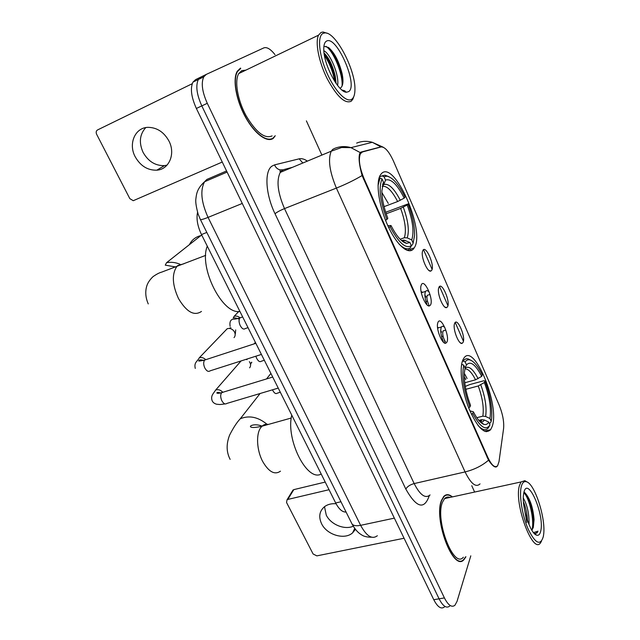 <?xml version="1.0" encoding="UTF-8"?>
<svg xmlns="http://www.w3.org/2000/svg" width="640" height="640" viewBox="0 0 640 640"><rect width="100%" height="100%" fill="white"/><g stroke="black" fill="none" stroke-linecap="round" stroke-linejoin="round"><path stroke-width="0.96" d="M413.944 248.296L414.216 247.872C425.936 231.432 394.208 158.776 381.28 173.784L380.144 175.376C375.464 183.32 379.184 207.408 388.336 226.752C397.432 246.208 409.216 255.584 413.944 248.296M492.112 426.624C500.264 405.72 473.968 341.472 463.76 358.32L462.888 359.944C459.08 368.32 461.816 390.84 469.112 408.92C477.68 428.152 484.848 435.072 490.624 429.672L492.112 426.624M454.72 323.16C457.304 317.088 465.92 336.952 463.08 342.352L462.12 343.352C458.952 344.944 452.832 329.776 454.392 324.144L454.72 323.16M439.008 287.112C441.808 281.416 450.616 301.712 447.56 306.728L446.68 307.576C443.48 309.288 437.072 294.104 438.584 288.32L439.008 287.112M422.944 250.264C425.976 244.952 434.976 265.696 431.688 270.32L430.904 271.016C427.68 272.848 420.96 257.608 422.424 251.68L422.944 250.264M438.064 322.12C440.968 315.808 450.056 336.52 446.888 342.144L445.84 343.184C442.448 344.888 436.032 329.456 437.64 323.368L438.064 322.12M421.472 284.488C424.624 278.584 433.912 299.76 430.504 304.976L429.56 305.848C426.128 307.68 419.392 292.224 420.944 285.976L421.472 284.488M429.224 292.096C427.664 290.448 426.464 290.208 425.608 291.384L425.544 291.488C424.384 294.2 424.824 298.44 426.864 304.208M444.904 327.648C443.44 326.08 442.296 325.848 441.464 326.952L441.296 327.24C440.16 330.536 440.808 335.232 443.24 341.344M445.448 341.832C443.072 337.816 442.248 334.232 442.976 331.072L444.184 330.552M428.768 304.608C426.992 300.656 426.496 297.592 427.264 295.4L428.432 294.96M499 461.648L497.648 465.648C495.016 468.304 491.736 465.528 487.8 457.32L364.112 178.744C359.52 167.536 358.288 159.192 360.416 153.712L362.416 151.968L381.104 146.944C384.928 146.792 389.064 151.544 393.512 161.2L499.144 405.064C502.696 413.856 504.184 421.68 503.592 428.536L499 461.648M346.072 512.024C342.464 512.296 339 509.28 335.672 502.968L201.488 234.568C197.536 226.216 196.224 218.8 197.544 212.32M452.408 496.896C449.08 494.144 446.216 493.968 443.808 496.376L441.568 500.224C433.168 519.072 453.6 572.664 464.032 559.568L465.928 556.752M240.544 68.072L237.28 71.224C232.456 79.096 235.984 99.776 245.216 116.664C254.392 133.624 266.952 142.96 273.256 138.392L274.848 136.32M497.344 466.064C495.688 468.384 492.752 466.424 488.536 460.184L362.096 175.528C359.24 165.224 358.44 157.912 359.68 153.576L361.224 152.008L381 146.888L372.312 142.304C366.944 140.784 361.728 141.056 356.648 143.112M200.92 77.024L198.344 79.488C195.528 85.624 196.68 94.424 201.808 105.888L439.08 598.816C442.904 606.2 446.432 608.632 449.672 606.112C446.432 608.632 442.904 606.2 439.08 598.816L201.808 105.888C196.68 94.424 195.528 85.624 198.344 79.488L200.92 77.024L206.312 74.384L203.76 76.84C200.976 82.968 202.152 91.792 207.28 103.304L444.416 597.92C448.232 605.328 451.744 607.768 454.936 605.256L457.032 601.384L470.8 555.84M423.528 249.704L432.08 269.32M439.56 286.48L447.92 305.672M455.232 322.464L463.416 341.24M474.632 492.056L471.76 485.72M321.896 155.08L306.392 120.88M274.992 54.632C270.592 49.072 266.88 46.824 263.84 47.888L206.312 74.384M200.704 77.128L195.56 79.648L192.968 82.112C190.104 88.256 191.24 97.04 196.368 108.464L433.776 599.712C437.6 607.072 441.152 609.488 444.424 606.976M353.272 526.232C344.44 530.184 330.712 524.48 326.256 515.088L324.496 506.696M336.072 503.744C331.52 503.4 327.68 504.368 324.568 506.64C319.408 511.056 318.416 516.752 321.584 523.728C326.8 534.904 344.568 540.232 352.576 532.88L355.424 529.352M292.296 491.216L293.808 489.632L287.8 499.44L329.048 489.704M325.224 482.072L293.808 489.632M287.8 499.44L287.048 499.768L286.552 502.504L313.112 553.992L316.848 555.872L404.072 538.248M521.312 486.472C518.952 495.24 522.232 515.768 528.336 529.472C535.424 543.616 540.4 546.024 543.28 536.696L543.544 535.136C546.2 519.136 534.84 483.648 526.456 481.76C524.072 481.024 522.36 482.592 521.312 486.472M527.136 482.048L524.848 480.672L521.024 481.952L519.44 485.576C513.76 503.296 532.912 555 540.52 542.832L541.52 541.136M449.928 497.44C447.888 496.64 446.112 497.032 444.584 498.6L442.496 502.216C434.736 519.768 453.672 569.368 463.36 557.232M452.128 496.96C448.952 494.472 446.216 494.384 443.92 496.696L441.704 500.504C433.392 519.176 453.608 572.192 463.936 559.232L465.64 556.808M523.312 498.072C527.368 505.2 529.264 514.048 529.016 524.616M523.456 501.832C525.768 507.4 527.112 513.576 527.48 520.368L527.488 520.664M531.872 530.264L533.32 527.376L531.768 530.088M540.76 530.936C544.736 514.808 527.68 475.408 523.904 492.392L523.528 494.48C521.584 506.52 530.248 533.576 536.536 535.112C538.584 535.8 539.992 534.408 540.76 530.936M533.32 527.376L534.064 519.592C533.136 508.76 530.656 500.52 526.64 494.872L523.736 493.152M536.536 535.112L534.424 533.608L537.088 532.856L537.976 531.152L533.536 532.624M447.216 498.032L446.304 497.368M537.976 531.152L535.496 533.784M524.296 493.152C529.272 498.424 534.52 519.656 532.08 529.776M524.024 491.936L525.264 493.144C529.72 499.464 532.456 508.928 533.472 521.536L533.248 527.584M523.856 505.568L526.84 522.472M464.76 382.768L475.568 379.808L481.704 376.384C475.544 364.48 470.464 360.656 466.464 364.912L465.168 361.96L463.24 361.064L462.376 361.312M465.28 386.408L469.768 384.584L483.856 380.752L484.944 381.04C490.136 394.92 492.376 407.32 491.664 418.24L491.184 421.36L489.936 418.504C491.408 408.72 489.56 396.728 484.376 382.536L478.256 385.96L465.824 389.32M476.784 417.696L482.832 416.16L485.624 416.464L489.936 418.504M291.76 415.12C285.528 439.648 307.248 482.312 321.192 474.008M465.768 379.472L464.304 376.64M467.096 378.504L464.344 373.4M468.68 407.816L469.896 407.032C463.608 389.84 461.568 375.896 463.776 365.208L461.84 364.304L461.36 366.36M471.08 360.376L468.064 358.872C466.16 358.44 464.576 359.136 463.32 360.952L463.24 361.064M491.184 421.36L490.368 422.936L489.232 423.216M481.704 376.384L482.28 374.904C477.952 366.104 473.768 361.096 469.744 359.888C467.904 359.48 466.376 360.168 465.168 361.96M463.776 365.208L465.08 368.176L464.408 372.448C463.912 382.104 465.952 393.08 470.536 405.368L469.896 407.032M484.376 382.536L484.944 381.04M466.464 364.912L464.992 367.976M477.944 425.36C482.408 430.208 485.904 430.976 488.456 427.68L489.976 424.92C485.92 431.072 480.176 427.264 472.752 413.48L471.456 414.32M472.752 413.48L473.384 411.8C477.112 419.096 480.656 423.296 484 424.4C485.992 424.944 487.56 424.16 488.72 422.048L489.976 424.92M469.912 410.864L473.384 411.8M488.72 422.048L484.384 419.992L481.576 419.688L478.8 420.392M201.904 235.392L200.864 235.6C195.616 236.896 191.8 239.912 189.4 244.656M384.056 206.648L397.648 201.536L404.208 198.128C397.184 184.352 390.96 178.336 385.52 180.072L384.072 176.768L382.056 175.872L379.432 176.904M385.672 212.28L408.016 203.936C412.544 215.768 414.736 226.264 414.592 235.432L413.128 243.112L411.736 239.928C414.312 231.92 412.8 220.272 407.192 204.984L400.64 208.392L386.168 213.776M400.136 239.24L404.352 237.736L407.232 237.888L411.736 239.928M207.28 246.144C198.504 267.6 222.688 315.096 239.904 311.408M388.288 203.424L381.88 192.528M385.528 220.248L386.88 219.48C380.048 200.872 378.44 187.36 382.048 178.944L380.024 178.048L378.048 185.56M380.024 178.048L378.928 178.472M388.912 176.696L385.04 175.216L382.056 175.872M413.128 243.112L412.64 244.288M412.352 244.976L411.2 245.384M404.208 198.128L405.048 197.096C398.752 184.36 392.696 177.376 386.872 176.16L384.072 176.768M382.048 178.944L383.512 182.272L381.856 190.768C381.896 198.848 383.888 208.032 387.824 218.32L386.88 219.48M407.192 204.984L408.016 203.936M382.552 184.768L383.512 182.272M385.52 180.072L383.808 184.544L382.216 186.36C386.816 185.536 391.96 190.592 397.648 201.536M405.152 249.456L407.048 248.792M399.024 244.024C403.864 248.816 407.704 249.992 410.56 247.568L411.336 245.688C405.704 249.16 398.624 242.832 390.08 226.712L388.688 227.504M390.08 226.712L391.016 225.536C396.6 236.376 401.824 242.32 406.68 243.352L409.936 242.488L411.336 245.688M387.84 225.672L391.016 225.536M409.936 242.488L403.904 240.072L401.576 240.608M246.144 359.32L247 359.68M249.368 361.68L249.968 362.648C250.888 364.632 250.768 366.368 249.608 367.832M240.152 361.992L240.48 361.128M251.448 362.272L250.752 364.04M224.752 331.288L227.264 328.672L229.152 328.416C231.512 328.664 233.312 329.888 234.536 332.08C235.52 334.24 235.352 336.088 234.032 337.616M235.696 329.92L235.32 333.896M444.696 341.664L444.416 340.088M443 336L441.656 336.832M438.672 327.8L437.512 327.216M440.832 332.544L441.56 332.096L440.72 330.68M437.992 328.008L437.584 327.896M427.392 300.952L426.032 301.776M422.856 292.272L421.112 291.68M425.088 297.472L426.032 296.904L424.888 295.032M422.168 292.496L421.248 292.4M167.008 165.16L164.44 165.616C155.368 165.88 148.248 161.456 143.08 152.352C138.752 142.624 139.648 134.376 145.768 127.608M135.168 156.712C140.432 165.944 147.648 170.432 156.824 170.176C169.016 169.496 175.752 153.96 168.992 141.104C164.048 132.168 157.144 127.576 148.264 127.344C135.144 127.328 128.088 143.744 135.168 156.712M192.232 83.712L97.552 129.936C96.12 130.872 95.808 132.32 96.624 134.264L129.832 198.648L133.264 200.704L222.256 162.032M323.112 33.328C317.176 35.984 318.872 54.904 326.968 73.096C334.976 91.336 346.752 103.256 351.904 99.152C353.968 97.528 354.984 94.152 354.944 89.008C355.336 69.528 335.808 32.16 325.08 32.896L323.112 33.328M327.136 33.288L323.096 32L321.024 32.448L318.536 35.168C314.96 42.256 318.832 62.048 327.184 78.688C336.856 96.496 344.848 104.024 351.16 101.264L352.856 99.176L353.776 96.632M245.888 70.128L241.752 70.656L238.76 73.56C234.28 80.856 237.536 99.984 246.072 115.648C256.048 132.368 264.728 139.12 272.096 135.904M240.72 68.44L237.496 71.56C232.712 79.352 236.208 99.808 245.336 116.52C254.416 133.304 266.848 142.552 273.088 138.04L275.256 135.72M323.84 50.824C329.88 52.912 339.504 75.008 337.608 85.48M324.048 52.952C328.936 57.8 332.68 65.544 335.264 76.176L336.088 83.432M348.608 91.624C358.736 86.008 336.592 34.848 326.52 41.112C324.576 42.192 323.664 45.08 323.784 49.76C323.848 65.256 338.984 93.04 346.592 92.208L348.608 91.624M340.344 88.096C343.04 86.248 343.648 81.528 342.176 73.936C339.064 61.504 334.504 52.688 328.504 47.488L324.744 46.48M346.592 92.208L344.064 91.016L345.008 90.912L341.896 89.992M344.152 91.056L343.344 91.04M325.952 46.336C333.256 50.832 343.104 73.864 342.072 86.088M324.408 55.336C329.456 62.832 332.904 71.528 334.752 81.424M329.208 48.04C334.96 54.616 339.24 63.88 342.048 75.84L342.928 82.256M324.096 53.36C329.056 59.912 332.736 68.288 335.12 78.472L335.888 83.152M364.112 178.744L363.4 179.024M487.8 457.32L487.112 457.488M340.952 501.76L335.672 502.968M206.824 232.432L201.488 234.568M429.264 495.688C424.296 510.088 416.48 507.888 405.816 489.08L275.008 213.712C277.112 212.064 280.272 210.352 284.504 208.6L414.16 483.576C420.112 495.128 425.416 498.92 430.072 494.944M275.008 213.712C265.552 194.336 264.256 171.224 271.92 166.152L274.568 164.88L299.176 158.832C301.6 158.28 304.328 159.04 307.384 161.12M292.48 167.32L283.936 169.552L281.856 170.592L280.24 172.416C276.264 180.648 277.688 192.712 284.504 208.6L336.392 188.088C329.56 171.672 327.84 159.368 331.24 151.192L332.68 149.408L334.56 148.448C339.864 146.288 345.336 146.024 350.968 147.64L360.224 152.592M362.096 175.528C354.464 180.08 345.896 184.264 336.392 188.088L465.08 471.92C474.328 469.624 482.152 465.712 488.536 460.184M480.032 483.888C475.92 487.816 470.936 483.824 465.08 471.92L414.16 483.576C410.056 484.72 407.272 486.56 405.816 489.08M410.672 249.44L411.168 250.568M486.104 430.792L486.136 431.776M207.28 103.304L196.368 108.464M444.416 597.92L433.776 599.712M302.84 163.008L299.176 158.832M283.152 169.816L280 169.864C277.472 169.184 275.664 167.528 274.568 164.88M379.968 146.992L378.112 147.752M361.224 152.008L360.632 152.248M226.568 170.952L206.84 179.464L204.616 181.712C200.024 190.144 201.176 202.032 208.056 217.392L360.624 525.336C366.56 536.232 372.128 539.696 377.344 535.744M394.352 518.136L360.624 525.336C356.192 526.192 353.304 525.704 351.96 523.848L351.688 523.32M371.592 537.208C367.008 537.224 363.592 536.384 361.368 534.704C357.984 532.768 354.848 529.152 351.96 523.848L200.376 219.488C201.04 219.88 203.6 219.176 208.056 217.392L242.272 203.448M227.104 172.072L204.616 181.712C197.072 188.544 196.52 193.832 195.92 198.568C195.36 201.392 196.096 206.576 198.136 214.136L200.304 219.336M280.472 471.168C274.696 475.2 268.752 471.944 262.64 461.4C256.656 450.184 255.88 433.8 260.856 427.52L262.016 426.208C263.856 424.512 265.984 423.92 268.384 424.424M230.136 459.376C226.328 452.064 226.16 443.968 229.624 435.08C233.368 427.712 236.92 422.272 240.272 418.76C249.136 415.128 258.04 416.952 266.984 424.248M475.568 379.808C471.744 372.384 468.192 368.728 464.92 368.84M482.832 416.16C484.056 407.904 482.536 397.84 478.256 385.96M478.112 378.688C473 368.912 468.656 365.408 465.08 368.176M485.624 416.464C486.904 407.832 485.296 397.288 480.792 384.848M484 424.4L480.216 421.928C481.944 422.392 483.336 421.752 484.384 419.992M479.712 421.416L481.576 419.688M201.464 311.432C194.224 316.344 186.568 312.04 178.488 298.528C172.264 284.84 171.704 274.168 176.816 266.52L177.928 265.44L183.984 263.752M175.728 266.96L165.272 265.16L166.512 262.736C170.864 261.832 175.352 262.328 179.984 264.224M404.352 237.736C406.496 230.944 405.256 221.16 400.64 208.392M400.304 200.304C394.12 188.36 388.616 183.104 383.808 184.544M407.232 237.888C409.472 230.8 408.16 220.56 403.296 207.168M402.024 240.992L405.4 240.432M401.696 240.712L402.504 240.28M278.248 388.096L226.872 403.424C225.16 404.624 223.448 403.664 221.744 400.544C220.392 397.264 220.352 394.672 221.616 392.752L223.496 392.072M225.048 403.92C218.36 404.84 220.128 404.44 216.712 404.248C214.392 403.616 212.864 402.432 212.136 400.688C211.208 398.136 211.584 395.736 213.28 393.472L215.704 389.992C218.168 389.216 220.48 389.912 222.64 392.096M261.416 354.432L210.152 370.824C208.36 372.104 206.552 371.104 204.736 367.808C203.36 364.488 203.344 361.904 204.672 360.064L206.48 359.456M195.28 368.424C193.76 362.248 197.624 361.408 199.304 357.76C201.48 357.136 203.568 357.72 205.568 359.504M280.328 392.256L277.32 393.152C275.808 394.216 274.264 393.24 272.672 390.224L272.496 389.816M264.336 360.272L261.456 361.176C259.88 362.32 258.24 361.296 256.552 358.12L255.864 356.208M248.024 327.64L245.28 328.568C243.624 329.776 241.904 328.712 240.112 325.36C238.784 322.088 238.712 319.608 239.888 317.896L241.44 317.368M238.84 311.448L234.144 316.28C236.184 315.72 238.136 316.224 240.008 317.776M407.048 250.376L414.216 247.872M421.328 292.776L425.608 291.384M437.608 328.128L441.464 326.952M443.088 330.88L445.832 330.056M427.312 295.32L430 294.456M360.416 153.712L359.512 154.08M427.608 305.336L429.56 305.848M443.992 342.664L445.84 343.184M429.128 270.584L430.904 271.016M444.976 307.136L446.68 307.576M460.496 342.896L462.12 343.352M484.368 431.216L490.624 429.672M280 169.864L280.24 172.416L331.24 151.192L341.64 147.504L350.968 147.64L372.312 142.304L383.288 147.232M203.76 76.84L192.968 82.112M354.736 528.44L352.576 532.88M287.048 499.768L293.072 489.952M443.432 496.8L443.92 496.696M444.584 498.6L521.024 481.952M526.456 481.76L524.848 480.672M534.064 519.592L533.472 521.536M526.64 494.872L525.264 493.144M240.272 418.76L260.08 393.52M462.408 361.208L463.32 360.952M469.744 359.888L468.064 358.872M480.208 421.92C481.48 421.12 481.84 420.512 481.296 420.104L479.04 420.672M291.264 418.024L262.016 426.208C251.8 428.576 250.368 426.904 250.696 426.784C249.088 426.048 254.496 423.112 262.192 426.16M166.512 262.736L200.864 235.6M205.688 255.368L161.672 272.128C159.384 272.704 156.488 274.216 153 276.664C149.56 279.984 147.416 283.336 146.568 286.728C145.104 292.208 145.664 297.936 148.256 303.92M378.888 178.632L379.92 178.224M386.872 176.16L385.04 175.216M403.904 240.072L402.584 241.104L406.68 243.352M221.296 393.216C218.4 392.232 216.92 392.176 216.848 393.048C217.648 393.488 219.288 393.344 221.76 392.6L272.72 377.048M215.704 389.992L241.064 360.944M251.832 362.312L251.36 362.864M204.232 360.688C201.184 359.592 199.384 359.6 198.832 360.728C198.12 361.32 200.08 361.096 204.696 360.04L255.856 343.312M199.304 357.76L227.264 328.672M230.888 327.68L229.152 328.416M266.52 378.936L270.904 373.416M254.048 343.904L255.392 342.376M242.672 316.936L239.888 317.896C237.088 318.832 234.744 319.256 232.848 319.168C230.384 319.92 229.472 322.336 230.136 326.4M234.144 316.28L233.24 318.008C233.896 317.6 235.912 317.952 239.272 319.056M164.44 165.616L156.824 170.176M238.76 73.56L318.536 35.168M236.952 71.816L237.496 71.56M325.08 32.896L323.096 32M342.176 73.936L342.048 75.84M335.12 78.472L335.264 76.176"/></g></svg>
